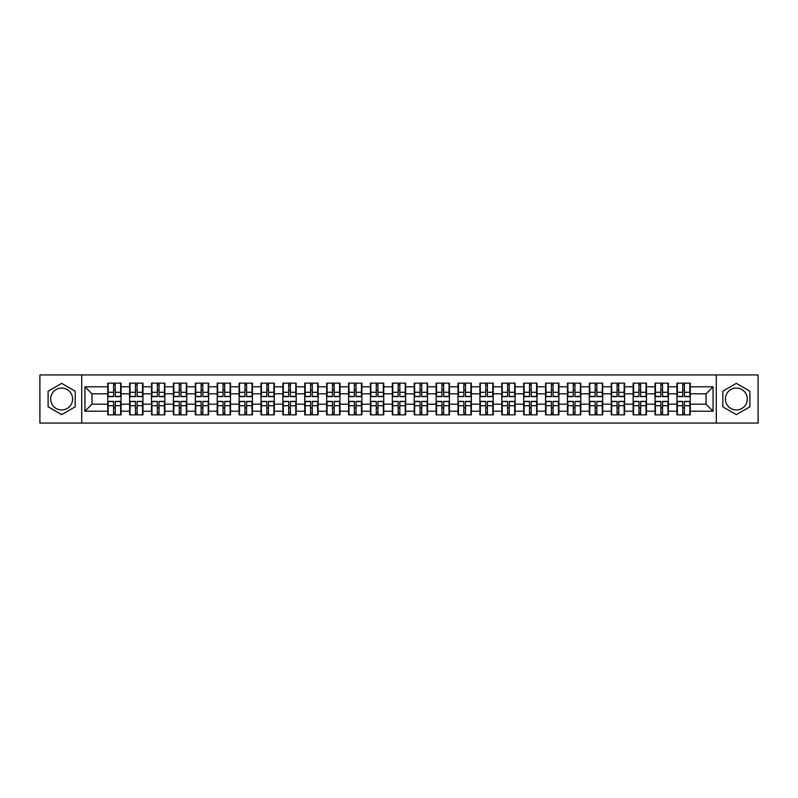 <?xml version="1.0" encoding="UTF-8"?>
<svg xmlns="http://www.w3.org/2000/svg" width="798" height="798" viewBox="0 0 798 798"><rect width="100%" height="100%" fill="white"/><g stroke="black" fill="none" stroke-linecap="round" stroke-linejoin="round"><path stroke-width="1.2" d="M736.345 388.057A10.943 10.943 0 0 0 725.402 399A10.943 10.943 0 0 0 736.345 409.943A10.943 10.943 0 0 0 747.297 399A10.943 10.943 0 0 0 736.345 388.057M61.655 409.943A10.943 10.943 0 0 1 50.703 399A10.943 10.943 0 0 1 61.655 388.057A10.943 10.943 0 0 1 72.598 399A10.943 10.943 0 0 1 61.655 409.943M716.285 423.07L758.1 423.07L758.1 374.93L716.285 374.93L716.285 423.07L81.715 423.07L81.715 374.93L39.9 374.93L39.9 423.07L81.715 423.07M716.285 374.93L81.715 374.93M706.04 404.197L706.04 393.803L690.25 393.803L690.25 404.197L706.04 404.197L713.053 411.209L713.053 386.791L690.25 386.791L690.25 383.14L676.923 383.14L676.923 393.803L668.365 393.803L668.365 404.197L676.923 404.197L676.923 393.803M713.053 411.209L690.25 411.209L690.25 414.86L676.923 414.86L676.923 411.209L668.365 411.209L668.365 414.86L655.028 414.86L655.028 411.209L646.47 411.209L646.47 414.86L633.133 414.86L633.133 411.209L624.575 411.209L624.575 414.86L611.248 414.86L611.248 411.209L602.69 411.209L602.69 414.86L589.353 414.86L589.353 411.209L580.794 411.209L580.794 414.86L567.468 414.86L567.468 411.209L558.899 411.209L558.899 414.86L545.573 414.86L545.573 411.209L537.014 411.209L537.014 414.86L523.678 414.86L523.678 411.209L515.119 411.209L515.119 414.86L501.792 414.86L501.792 411.209L493.234 411.209L493.234 414.86L479.897 414.86L479.897 411.209L471.339 411.209L471.339 414.86L458.012 414.86L458.012 411.209L449.444 411.209L449.444 414.86L436.117 414.86L436.117 411.209L427.558 411.209L427.558 414.86L414.222 414.86L414.222 411.209L405.663 411.209L405.663 414.86L392.337 414.86L392.337 411.209L383.778 411.209L383.778 414.86L370.442 414.86L370.442 411.209L361.883 411.209L361.883 414.86L348.556 414.86L348.556 411.209L339.988 411.209L339.988 414.86L326.661 414.86L326.661 411.209L318.103 411.209L318.103 414.86L304.766 414.86L304.766 411.209L296.208 411.209L296.208 414.86L282.881 414.86L282.881 411.209L274.322 411.209L274.322 414.86L260.986 414.86L260.986 411.209L252.427 411.209L252.427 414.86L239.101 414.86L239.101 411.209L230.532 411.209L230.532 414.86L217.206 414.86L217.206 411.209L208.647 411.209L208.647 414.86L195.311 414.86L195.311 411.209L186.752 411.209L186.752 414.86L173.425 414.86L173.425 411.209L164.867 411.209L164.867 414.86L151.53 414.86L151.53 411.209L142.972 411.209L142.972 414.86L129.635 414.86L129.635 411.209L121.077 411.209L121.077 414.86L107.75 414.86L107.75 411.209L84.947 411.209L84.947 386.791L107.75 386.791L107.75 393.803L91.96 393.803L91.96 404.197L107.75 404.197L107.75 393.803M676.923 386.791L668.365 386.791L668.365 383.14L655.028 383.14L655.028 386.791L646.47 386.791L646.47 383.14L633.133 383.14L633.133 386.791L624.575 386.791L624.575 383.14L611.248 383.14L611.248 386.791L602.69 386.791L602.69 383.14L589.353 383.14L589.353 386.791L580.794 386.791L580.794 383.14L567.468 383.14L567.468 386.791L558.899 386.791L558.899 383.14L545.573 383.14L545.573 386.791L537.014 386.791L537.014 383.14L523.678 383.14L523.678 386.791L515.119 386.791L515.119 383.14L501.792 383.14L501.792 386.791L493.234 386.791L493.234 383.14L479.897 383.14L479.897 386.791L471.339 386.791L471.339 383.14L458.012 383.14L458.012 386.791L449.444 386.791L449.444 383.14L436.117 383.14L436.117 386.791L427.558 386.791L427.558 383.14L414.222 383.14L414.222 386.791L405.663 386.791L405.663 383.14L392.337 383.14L392.337 386.791L383.778 386.791L383.778 383.14L370.442 383.14L370.442 386.791L361.883 386.791L361.883 383.14L348.556 383.14L348.556 386.791L339.988 386.791L339.988 383.14L326.661 383.14L326.661 386.791L318.103 386.791L318.103 383.14L304.766 383.14L304.766 386.791L296.208 386.791L296.208 383.14L282.881 383.14L282.881 386.791L274.322 386.791L274.322 383.14L260.986 383.14L260.986 386.791L252.427 386.791L252.427 383.14L239.101 383.14L239.101 386.791L230.532 386.791L230.532 383.14L217.206 383.14L217.206 386.791L208.647 386.791L208.647 383.14L195.311 383.14L195.311 386.791L186.752 386.791L186.752 383.14L173.425 383.14L173.425 386.791L164.867 386.791L164.867 383.14L151.53 383.14L151.53 386.791L142.972 386.791L142.972 383.14L129.635 383.14L129.635 386.791L121.077 386.791L121.077 383.14L107.75 383.14L107.75 386.791M676.923 404.197L676.923 411.209M668.365 404.197L668.365 411.209M668.365 386.791L668.365 393.803M646.47 404.197L655.028 404.197L655.028 393.803L646.47 393.803L646.47 411.209M655.028 404.197L655.028 411.209M655.028 386.791L655.028 393.803M646.47 386.791L646.47 393.803M624.575 404.197L633.133 404.197L633.133 393.803L624.575 393.803L624.575 411.209M633.133 404.197L633.133 411.209M633.133 386.791L633.133 393.803M624.575 386.791L624.575 393.803M602.69 404.197L611.248 404.197L611.248 393.803L602.69 393.803L602.69 411.209M611.248 404.197L611.248 411.209M611.248 386.791L611.248 393.803M602.69 386.791L602.69 393.803M580.794 404.197L589.353 404.197L589.353 393.803L580.794 393.803L580.794 411.209M589.353 404.197L589.353 411.209M589.353 386.791L589.353 393.803M580.794 386.791L580.794 393.803M558.899 404.197L567.468 404.197L567.468 393.803L558.899 393.803L558.899 411.209M567.468 404.197L567.468 411.209M567.468 386.791L567.468 393.803M558.899 386.791L558.899 393.803M537.014 404.197L545.573 404.197L545.573 393.803L537.014 393.803L537.014 411.209M545.573 404.197L545.573 411.209M545.573 386.791L545.573 393.803M537.014 386.791L537.014 393.803M515.119 404.197L523.678 404.197L523.678 393.803L515.119 393.803L515.119 411.209M523.678 404.197L523.678 411.209M523.678 386.791L523.678 393.803M515.119 386.791L515.119 393.803M493.234 404.197L501.792 404.197L501.792 393.803L493.234 393.803L493.234 411.209M501.792 404.197L501.792 411.209M501.792 386.791L501.792 393.803M493.234 386.791L493.234 393.803M471.339 404.197L479.897 404.197L479.897 393.803L471.339 393.803L471.339 411.209M479.897 404.197L479.897 411.209M479.897 386.791L479.897 393.803M471.339 386.791L471.339 393.803M449.444 404.197L458.012 404.197L458.012 393.803L449.444 393.803L449.444 411.209M458.012 404.197L458.012 411.209M458.012 386.791L458.012 393.803M449.444 386.791L449.444 393.803M427.558 404.197L436.117 404.197L436.117 393.803L427.558 393.803L427.558 411.209M436.117 404.197L436.117 411.209M436.117 386.791L436.117 393.803M427.558 386.791L427.558 393.803M405.663 404.197L414.222 404.197L414.222 393.803L405.663 393.803L405.663 411.209M414.222 404.197L414.222 411.209M414.222 386.791L414.222 393.803M405.663 386.791L405.663 393.803M383.778 404.197L392.337 404.197L392.337 393.803L383.778 393.803L383.778 411.209M392.337 404.197L392.337 411.209M392.337 386.791L392.337 393.803M383.778 386.791L383.778 393.803M361.883 404.197L370.442 404.197L370.442 393.803L361.883 393.803L361.883 411.209M370.442 404.197L370.442 411.209M370.442 386.791L370.442 393.803M361.883 386.791L361.883 393.803M339.988 404.197L348.556 404.197L348.556 393.803L339.988 393.803L339.988 411.209M348.556 404.197L348.556 411.209M348.556 386.791L348.556 393.803M339.988 386.791L339.988 393.803M318.103 404.197L326.661 404.197L326.661 393.803L318.103 393.803L318.103 411.209M326.661 404.197L326.661 411.209M326.661 386.791L326.661 393.803M318.103 386.791L318.103 393.803M296.208 404.197L304.766 404.197L304.766 393.803L296.208 393.803L296.208 411.209M304.766 404.197L304.766 411.209M304.766 386.791L304.766 393.803M296.208 386.791L296.208 393.803M274.322 404.197L282.881 404.197L282.881 393.803L274.322 393.803L274.322 411.209M282.881 404.197L282.881 411.209M282.881 386.791L282.881 393.803M274.322 386.791L274.322 393.803M252.427 404.197L260.986 404.197L260.986 393.803L252.427 393.803L252.427 411.209M260.986 404.197L260.986 411.209M260.986 386.791L260.986 393.803M252.427 386.791L252.427 393.803M230.532 404.197L239.101 404.197L239.101 393.803L230.532 393.803L230.532 411.209M239.101 404.197L239.101 411.209M239.101 386.791L239.101 393.803M230.532 386.791L230.532 393.803M208.647 404.197L217.206 404.197L217.206 393.803L208.647 393.803L208.647 411.209M217.206 404.197L217.206 411.209M217.206 386.791L217.206 393.803M208.647 386.791L208.647 393.803M186.752 404.197L195.311 404.197L195.311 393.803L186.752 393.803L186.752 411.209M195.311 404.197L195.311 411.209M195.311 386.791L195.311 393.803M186.752 386.791L186.752 393.803M164.867 404.197L173.425 404.197L173.425 393.803L164.867 393.803L164.867 411.209M173.425 404.197L173.425 411.209M173.425 386.791L173.425 393.803M164.867 386.791L164.867 393.803M142.972 404.197L151.53 404.197L151.53 393.803L142.972 393.803L142.972 411.209M151.53 404.197L151.53 411.209M151.53 386.791L151.53 393.803M142.972 386.791L142.972 393.803M121.077 404.197L129.635 404.197L129.635 393.803L121.077 393.803L121.077 411.209M129.635 404.197L129.635 411.209M129.635 386.791L129.635 393.803M121.077 386.791L121.077 393.803M107.75 404.197L107.75 411.209M91.96 404.197L84.947 411.209M84.947 386.791L91.96 393.803M690.25 404.197L690.25 411.209M690.25 386.791L690.25 393.803M713.053 386.791L706.04 393.803M61.655 383.359L48.109 391.18L48.109 406.82L61.655 414.641L75.192 406.82L75.192 391.18L61.655 383.359M722.808 406.82L736.345 414.641L749.891 406.82L749.891 391.18L736.345 383.359L722.808 391.18L722.808 406.82M120.658 383.14L120.658 396.616L115.261 396.616L115.261 383.14M113.575 383.14L113.575 396.616L108.169 396.616L108.169 383.14M113.575 384.965L115.261 384.965M115.261 390.162L113.575 390.162M108.169 414.86L108.169 401.384L113.575 401.384L113.575 414.86M115.261 414.86L115.261 401.384L120.658 401.384L120.658 414.86M115.261 413.035L113.575 413.035M113.575 407.838L115.261 407.838M142.553 383.14L142.553 396.616L137.146 396.616L137.146 383.14M135.461 383.14L135.461 396.616L130.064 396.616L130.064 383.14M135.461 384.965L137.146 384.965M137.146 390.162L135.461 390.162M164.438 383.14L164.438 396.616L159.041 396.616L159.041 383.14M157.356 383.14L157.356 396.616L151.949 396.616L151.949 383.14M157.356 384.965L159.041 384.965M159.041 390.162L157.356 390.162M186.333 383.14L186.333 396.616L180.927 396.616L180.927 383.14M179.251 383.14L179.251 396.616L173.844 396.616L173.844 383.14M179.251 384.965L180.927 384.965M180.927 390.162L179.251 390.162M208.228 383.14L208.228 396.616L202.822 396.616L202.822 383.14M201.136 383.14L201.136 396.616L195.739 396.616L195.739 383.14M201.136 384.965L202.822 384.965M202.822 390.162L201.136 390.162M230.113 383.14L230.113 396.616L224.717 396.616L224.717 383.14M223.031 383.14L223.031 396.616L217.625 396.616L217.625 383.14M223.031 384.965L224.717 384.965M224.717 390.162L223.031 390.162M130.064 414.86L130.064 401.384L135.461 401.384L135.461 414.86M137.146 414.86L137.146 401.384L142.553 401.384L142.553 414.86M137.146 413.035L135.461 413.035M135.461 407.838L137.146 407.838M151.949 414.86L151.949 401.384L157.356 401.384L157.356 414.86M159.041 414.86L159.041 401.384L164.438 401.384L164.438 414.86M159.041 413.035L157.356 413.035M157.356 407.838L159.041 407.838M173.844 414.86L173.844 401.384L179.251 401.384L179.251 414.86M180.927 414.86L180.927 401.384L186.333 401.384L186.333 414.86M180.927 413.035L179.251 413.035M179.251 407.838L180.927 407.838M195.739 414.86L195.739 401.384L201.136 401.384L201.136 414.86M202.822 414.86L202.822 401.384L208.228 401.384L208.228 414.86M202.822 413.035L201.136 413.035M201.136 407.838L202.822 407.838M217.625 414.86L217.625 401.384L223.031 401.384L223.031 414.86M224.717 414.86L224.717 401.384L230.113 401.384L230.113 414.86M224.717 413.035L223.031 413.035M223.031 407.838L224.717 407.838M252.008 383.14L252.008 396.616L246.602 396.616L246.602 383.14M244.916 383.14L244.916 396.616L239.52 396.616L239.52 383.14M244.916 384.965L246.602 384.965M246.602 390.162L244.916 390.162M239.52 414.86L239.52 401.384L244.916 401.384L244.916 414.86M246.602 414.86L246.602 401.384L252.008 401.384L252.008 414.86M246.602 413.035L244.916 413.035M244.916 407.838L246.602 407.838M273.894 383.14L273.894 396.616L268.497 396.616L268.497 383.14M266.811 383.14L266.811 396.616L261.405 396.616L261.405 383.14M266.811 384.965L268.497 384.965M268.497 390.162L266.811 390.162M261.405 414.86L261.405 401.384L266.811 401.384L266.811 414.86M268.497 414.86L268.497 401.384L273.894 401.384L273.894 414.86M268.497 413.035L266.811 413.035M266.811 407.838L268.497 407.838M295.789 383.14L295.789 396.616L290.382 396.616L290.382 383.14M288.706 383.14L288.706 396.616L283.3 396.616L283.3 383.14M288.706 384.965L290.382 384.965M290.382 390.162L288.706 390.162M283.3 414.86L283.3 401.384L288.706 401.384L288.706 414.86M290.382 414.86L290.382 401.384L295.789 401.384L295.789 414.86M290.382 413.035L288.706 413.035M288.706 407.838L290.382 407.838M317.684 383.14L317.684 396.616L312.277 396.616L312.277 383.14M310.592 383.14L310.592 396.616L305.195 396.616L305.195 383.14M310.592 384.965L312.277 384.965M312.277 390.162L310.592 390.162M305.195 414.86L305.195 401.384L310.592 401.384L310.592 414.86M312.277 414.86L312.277 401.384L317.684 401.384L317.684 414.86M312.277 413.035L310.592 413.035M310.592 407.838L312.277 407.838M339.569 383.14L339.569 396.616L334.172 396.616L334.172 383.14M332.487 383.14L332.487 396.616L327.08 396.616L327.08 383.14M332.487 384.965L334.172 384.965M334.172 390.162L332.487 390.162M327.08 414.86L327.08 401.384L332.487 401.384L332.487 414.86M334.172 414.86L334.172 401.384L339.569 401.384L339.569 414.86M334.172 413.035L332.487 413.035M332.487 407.838L334.172 407.838M361.464 383.14L361.464 396.616L356.058 396.616L356.058 383.14M354.372 383.14L354.372 396.616L348.975 396.616L348.975 383.14M354.372 384.965L356.058 384.965M356.058 390.162L354.372 390.162M348.975 414.86L348.975 401.384L354.372 401.384L354.372 414.86M356.058 414.86L356.058 401.384L361.464 401.384L361.464 414.86M356.058 413.035L354.372 413.035M354.372 407.838L356.058 407.838M383.349 383.14L383.349 396.616L377.953 396.616L377.953 383.14M376.267 383.14L376.267 396.616L370.861 396.616L370.861 383.14M376.267 384.965L377.953 384.965M377.953 390.162L376.267 390.162M370.861 414.86L370.861 401.384L376.267 401.384L376.267 414.86M377.953 414.86L377.953 401.384L383.349 401.384L383.349 414.86M377.953 413.035L376.267 413.035M376.267 407.838L377.953 407.838M405.244 383.14L405.244 396.616L399.838 396.616L399.838 383.14M398.162 383.14L398.162 396.616L392.756 396.616L392.756 383.14M398.162 384.965L399.838 384.965M399.838 390.162L398.162 390.162M392.756 414.86L392.756 401.384L398.162 401.384L398.162 414.86M399.838 414.86L399.838 401.384L405.244 401.384L405.244 414.86M399.838 413.035L398.162 413.035M398.162 407.838L399.838 407.838M427.139 383.14L427.139 396.616L421.733 396.616L421.733 383.14M420.047 383.14L420.047 396.616L414.651 396.616L414.651 383.14M420.047 384.965L421.733 384.965M421.733 390.162L420.047 390.162M414.651 414.86L414.651 401.384L420.047 401.384L420.047 414.86M421.733 414.86L421.733 401.384L427.139 401.384L427.139 414.86M421.733 413.035L420.047 413.035M420.047 407.838L421.733 407.838M449.025 383.14L449.025 396.616L443.628 396.616L443.628 383.14M441.942 383.14L441.942 396.616L436.536 396.616L436.536 383.14M441.942 384.965L443.628 384.965M443.628 390.162L441.942 390.162M436.536 414.86L436.536 401.384L441.942 401.384L441.942 414.86M443.628 414.86L443.628 401.384L449.025 401.384L449.025 414.86M443.628 413.035L441.942 413.035M441.942 407.838L443.628 407.838M470.92 383.14L470.92 396.616L465.513 396.616L465.513 383.14M463.828 383.14L463.828 396.616L458.431 396.616L458.431 383.14M463.828 384.965L465.513 384.965M465.513 390.162L463.828 390.162M458.431 414.86L458.431 401.384L463.828 401.384L463.828 414.86M465.513 414.86L465.513 401.384L470.92 401.384L470.92 414.86M465.513 413.035L463.828 413.035M463.828 407.838L465.513 407.838M492.805 383.14L492.805 396.616L487.408 396.616L487.408 383.14M485.723 383.14L485.723 396.616L480.316 396.616L480.316 383.14M485.723 384.965L487.408 384.965M487.408 390.162L485.723 390.162M480.316 414.86L480.316 401.384L485.723 401.384L485.723 414.86M487.408 414.86L487.408 401.384L492.805 401.384L492.805 414.86M487.408 413.035L485.723 413.035M485.723 407.838L487.408 407.838M514.7 383.14L514.7 396.616L509.294 396.616L509.294 383.14M507.618 383.14L507.618 396.616L502.211 396.616L502.211 383.14M507.618 384.965L509.294 384.965M509.294 390.162L507.618 390.162M502.211 414.86L502.211 401.384L507.618 401.384L507.618 414.86M509.294 414.86L509.294 401.384L514.7 401.384L514.7 414.86M509.294 413.035L507.618 413.035M507.618 407.838L509.294 407.838M536.595 383.14L536.595 396.616L531.189 396.616L531.189 383.14M529.503 383.14L529.503 396.616L524.106 396.616L524.106 383.14M529.503 384.965L531.189 384.965M531.189 390.162L529.503 390.162M524.106 414.86L524.106 401.384L529.503 401.384L529.503 414.86M531.189 414.86L531.189 401.384L536.595 401.384L536.595 414.86M531.189 413.035L529.503 413.035M529.503 407.838L531.189 407.838M558.48 383.14L558.48 396.616L553.084 396.616L553.084 383.14M551.398 383.14L551.398 396.616L545.992 396.616L545.992 383.14M551.398 384.965L553.084 384.965M553.084 390.162L551.398 390.162M545.992 414.86L545.992 401.384L551.398 401.384L551.398 414.86M553.084 414.86L553.084 401.384L558.48 401.384L558.48 414.86M553.084 413.035L551.398 413.035M551.398 407.838L553.084 407.838M580.375 383.14L580.375 396.616L574.969 396.616L574.969 383.14M573.283 383.14L573.283 396.616L567.887 396.616L567.887 383.14M573.283 384.965L574.969 384.965M574.969 390.162L573.283 390.162M567.887 414.86L567.887 401.384L573.283 401.384L573.283 414.86M574.969 414.86L574.969 401.384L580.375 401.384L580.375 414.86M574.969 413.035L573.283 413.035M573.283 407.838L574.969 407.838M602.261 383.14L602.261 396.616L596.864 396.616L596.864 383.14M595.178 383.14L595.178 396.616L589.772 396.616L589.772 383.14M595.178 384.965L596.864 384.965M596.864 390.162L595.178 390.162M589.772 414.86L589.772 401.384L595.178 401.384L595.178 414.86M596.864 414.86L596.864 401.384L602.261 401.384L602.261 414.86M596.864 413.035L595.178 413.035M595.178 407.838L596.864 407.838M624.156 383.14L624.156 396.616L618.749 396.616L618.749 383.14M617.073 383.14L617.073 396.616L611.667 396.616L611.667 383.14M617.073 384.965L618.749 384.965M618.749 390.162L617.073 390.162M611.667 414.86L611.667 401.384L617.073 401.384L617.073 414.86M618.749 414.86L618.749 401.384L624.156 401.384L624.156 414.86M618.749 413.035L617.073 413.035M617.073 407.838L618.749 407.838M646.051 383.14L646.051 396.616L640.644 396.616L640.644 383.14M638.959 383.14L638.959 396.616L633.562 396.616L633.562 383.14M638.959 384.965L640.644 384.965M640.644 390.162L638.959 390.162M633.562 414.86L633.562 401.384L638.959 401.384L638.959 414.86M640.644 414.86L640.644 401.384L646.051 401.384L646.051 414.86M640.644 413.035L638.959 413.035M638.959 407.838L640.644 407.838M667.936 383.14L667.936 396.616L662.54 396.616L662.54 383.14M660.854 383.14L660.854 396.616L655.447 396.616L655.447 383.14M660.854 384.965L662.54 384.965M662.54 390.162L660.854 390.162M655.447 414.86L655.447 401.384L660.854 401.384L660.854 414.86M662.54 414.86L662.54 401.384L667.936 401.384L667.936 414.86M662.54 413.035L660.854 413.035M660.854 407.838L662.54 407.838M689.831 383.14L689.831 396.616L684.425 396.616L684.425 383.14M682.739 383.14L682.739 396.616L677.342 396.616L677.342 383.14M682.739 384.965L684.425 384.965M684.425 390.162L682.739 390.162M677.342 414.86L677.342 401.384L682.739 401.384L682.739 414.86M684.425 414.86L684.425 401.384L689.831 401.384L689.831 414.86M684.425 413.035L682.739 413.035M682.739 407.838L684.425 407.838M113.575 392.287L108.169 392.287M113.575 396.436L108.169 396.436M120.658 392.287L115.261 392.287M120.658 396.436L115.261 396.436M115.261 405.713L120.658 405.713M115.261 401.564L120.658 401.564M108.169 405.713L113.575 405.713M108.169 401.564L113.575 401.564M135.461 392.287L130.064 392.287M135.461 396.436L130.064 396.436M142.553 392.287L137.146 392.287M142.553 396.436L137.146 396.436M157.356 392.287L151.949 392.287M157.356 396.436L151.949 396.436M164.438 392.287L159.041 392.287M164.438 396.436L159.041 396.436M179.251 392.287L173.844 392.287M179.251 396.436L173.844 396.436M186.333 392.287L180.927 392.287M186.333 396.436L180.927 396.436M201.136 392.287L195.739 392.287M201.136 396.436L195.739 396.436M208.228 392.287L202.822 392.287M208.228 396.436L202.822 396.436M223.031 392.287L217.625 392.287M223.031 396.436L217.625 396.436M230.113 392.287L224.717 392.287M230.113 396.436L224.717 396.436M137.146 405.713L142.553 405.713M137.146 401.564L142.553 401.564M130.064 405.713L135.461 405.713M130.064 401.564L135.461 401.564M159.041 405.713L164.438 405.713M159.041 401.564L164.438 401.564M151.949 405.713L157.356 405.713M151.949 401.564L157.356 401.564M180.927 405.713L186.333 405.713M180.927 401.564L186.333 401.564M173.844 405.713L179.251 405.713M173.844 401.564L179.251 401.564M202.822 405.713L208.228 405.713M202.822 401.564L208.228 401.564M195.739 405.713L201.136 405.713M195.739 401.564L201.136 401.564M224.717 405.713L230.113 405.713M224.717 401.564L230.113 401.564M217.625 405.713L223.031 405.713M217.625 401.564L223.031 401.564M244.916 392.287L239.52 392.287M244.916 396.436L239.52 396.436M252.008 392.287L246.602 392.287M252.008 396.436L246.602 396.436M246.602 405.713L252.008 405.713M246.602 401.564L252.008 401.564M239.52 405.713L244.916 405.713M239.52 401.564L244.916 401.564M266.811 392.287L261.405 392.287M266.811 396.436L261.405 396.436M273.894 392.287L268.497 392.287M273.894 396.436L268.497 396.436M268.497 405.713L273.894 405.713M268.497 401.564L273.894 401.564M261.405 405.713L266.811 405.713M261.405 401.564L266.811 401.564M288.706 392.287L283.3 392.287M288.706 396.436L283.3 396.436M295.789 392.287L290.382 392.287M295.789 396.436L290.382 396.436M290.382 405.713L295.789 405.713M290.382 401.564L295.789 401.564M283.3 405.713L288.706 405.713M283.3 401.564L288.706 401.564M310.592 392.287L305.195 392.287M310.592 396.436L305.195 396.436M317.684 392.287L312.277 392.287M317.684 396.436L312.277 396.436M312.277 405.713L317.684 405.713M312.277 401.564L317.684 401.564M305.195 405.713L310.592 405.713M305.195 401.564L310.592 401.564M332.487 392.287L327.08 392.287M332.487 396.436L327.08 396.436M339.569 392.287L334.172 392.287M339.569 396.436L334.172 396.436M334.172 405.713L339.569 405.713M334.172 401.564L339.569 401.564M327.08 405.713L332.487 405.713M327.08 401.564L332.487 401.564M354.372 392.287L348.975 392.287M354.372 396.436L348.975 396.436M361.464 392.287L356.058 392.287M361.464 396.436L356.058 396.436M356.058 405.713L361.464 405.713M356.058 401.564L361.464 401.564M348.975 405.713L354.372 405.713M348.975 401.564L354.372 401.564M376.267 392.287L370.861 392.287M376.267 396.436L370.861 396.436M383.349 392.287L377.953 392.287M383.349 396.436L377.953 396.436M377.953 405.713L383.349 405.713M377.953 401.564L383.349 401.564M370.861 405.713L376.267 405.713M370.861 401.564L376.267 401.564M398.162 392.287L392.756 392.287M398.162 396.436L392.756 396.436M405.244 392.287L399.838 392.287M405.244 396.436L399.838 396.436M399.838 405.713L405.244 405.713M399.838 401.564L405.244 401.564M392.756 405.713L398.162 405.713M392.756 401.564L398.162 401.564M420.047 392.287L414.651 392.287M420.047 396.436L414.651 396.436M427.139 392.287L421.733 392.287M427.139 396.436L421.733 396.436M421.733 405.713L427.139 405.713M421.733 401.564L427.139 401.564M414.651 405.713L420.047 405.713M414.651 401.564L420.047 401.564M441.942 392.287L436.536 392.287M441.942 396.436L436.536 396.436M449.025 392.287L443.628 392.287M449.025 396.436L443.628 396.436M443.628 405.713L449.025 405.713M443.628 401.564L449.025 401.564M436.536 405.713L441.942 405.713M436.536 401.564L441.942 401.564M463.828 392.287L458.431 392.287M463.828 396.436L458.431 396.436M470.92 392.287L465.513 392.287M470.92 396.436L465.513 396.436M465.513 405.713L470.92 405.713M465.513 401.564L470.92 401.564M458.431 405.713L463.828 405.713M458.431 401.564L463.828 401.564M485.723 392.287L480.316 392.287M485.723 396.436L480.316 396.436M492.805 392.287L487.408 392.287M492.805 396.436L487.408 396.436M487.408 405.713L492.805 405.713M487.408 401.564L492.805 401.564M480.316 405.713L485.723 405.713M480.316 401.564L485.723 401.564M507.618 392.287L502.211 392.287M507.618 396.436L502.211 396.436M514.7 392.287L509.294 392.287M514.7 396.436L509.294 396.436M509.294 405.713L514.7 405.713M509.294 401.564L514.7 401.564M502.211 405.713L507.618 405.713M502.211 401.564L507.618 401.564M529.503 392.287L524.106 392.287M529.503 396.436L524.106 396.436M536.595 392.287L531.189 392.287M536.595 396.436L531.189 396.436M531.189 405.713L536.595 405.713M531.189 401.564L536.595 401.564M524.106 405.713L529.503 405.713M524.106 401.564L529.503 401.564M551.398 392.287L545.992 392.287M551.398 396.436L545.992 396.436M558.48 392.287L553.084 392.287M558.48 396.436L553.084 396.436M553.084 405.713L558.48 405.713M553.084 401.564L558.48 401.564M545.992 405.713L551.398 405.713M545.992 401.564L551.398 401.564M573.283 392.287L567.887 392.287M573.283 396.436L567.887 396.436M580.375 392.287L574.969 392.287M580.375 396.436L574.969 396.436M574.969 405.713L580.375 405.713M574.969 401.564L580.375 401.564M567.887 405.713L573.283 405.713M567.887 401.564L573.283 401.564M595.178 392.287L589.772 392.287M595.178 396.436L589.772 396.436M602.261 392.287L596.864 392.287M602.261 396.436L596.864 396.436M596.864 405.713L602.261 405.713M596.864 401.564L602.261 401.564M589.772 405.713L595.178 405.713M589.772 401.564L595.178 401.564M617.073 392.287L611.667 392.287M617.073 396.436L611.667 396.436M624.156 392.287L618.749 392.287M624.156 396.436L618.749 396.436M618.749 405.713L624.156 405.713M618.749 401.564L624.156 401.564M611.667 405.713L617.073 405.713M611.667 401.564L617.073 401.564M638.959 392.287L633.562 392.287M638.959 396.436L633.562 396.436M646.051 392.287L640.644 392.287M646.051 396.436L640.644 396.436M640.644 405.713L646.051 405.713M640.644 401.564L646.051 401.564M633.562 405.713L638.959 405.713M633.562 401.564L638.959 401.564M660.854 392.287L655.447 392.287M660.854 396.436L655.447 396.436M667.936 392.287L662.54 392.287M667.936 396.436L662.54 396.436M662.54 405.713L667.936 405.713M662.54 401.564L667.936 401.564M655.447 405.713L660.854 405.713M655.447 401.564L660.854 401.564M682.739 392.287L677.342 392.287M682.739 396.436L677.342 396.436M689.831 392.287L684.425 392.287M689.831 396.436L684.425 396.436M684.425 405.713L689.831 405.713M684.425 401.564L689.831 401.564M677.342 405.713L682.739 405.713M677.342 401.564L682.739 401.564"/></g></svg>
